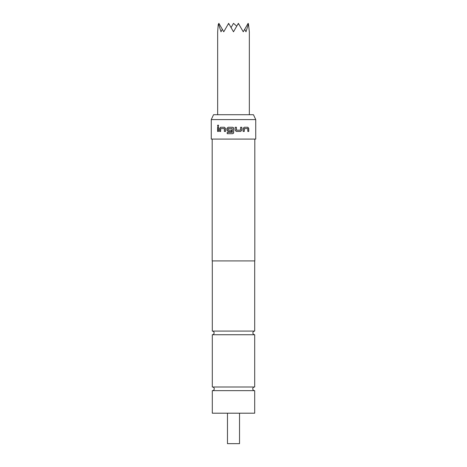 <?xml version="1.0" encoding="UTF-8"?>
<svg xmlns="http://www.w3.org/2000/svg" width="467" height="467" viewBox="0 0 467 467"><rect width="100%" height="100%" fill="white"/><g stroke="black" fill="none" stroke-linecap="round" stroke-linejoin="round"><path stroke-width="0.7" d="M218.095 124.981L217.581 125.775L218.095 126.563M218.632 125.775L218.054 124.981L217.494 125.775L218.054 126.569L218.632 125.775M212.304 334.74C213.425 334.617 214.032 334.01 214.131 332.913C214.032 331.809 213.425 331.202 212.304 331.085L254.696 331.085C253.575 331.202 252.968 331.809 252.869 332.913C252.968 334.01 253.575 334.617 254.696 334.74L212.304 334.74L212.304 387.003L254.696 387.003L254.696 334.74M254.457 387.003A1.827 1.827 0 0 0 252.746 388.83A1.827 1.827 0 0 0 254.457 390.651M212.543 387.003A1.827 1.827 0 0 1 214.254 388.83A1.827 1.827 0 0 1 212.543 390.651M249.337 114.719L249.337 31.791L248.456 23.934L245.981 31.791L244.696 29.275L243.249 31.791L238.707 23.934L237.732 24.465L233.5 31.791L229.268 24.465L228.293 23.934L223.751 31.791L222.304 29.275L221.019 31.791L218.544 23.934L218.241 24.465L217.663 31.791L217.663 114.719M227.47 413.196L227.47 443.65L239.53 443.65L239.53 413.196M213.542 114.719L253.458 114.719L255.735 119.593L211.265 119.593L213.542 114.719M212.181 139.084L212.181 260.913L254.819 260.913L254.819 139.084M244.264 128.623L247.743 128.536L247.808 131.437L248.759 131.437L248.759 128.454L247.872 127.257L244.188 127.257L243.126 128.454L243.126 131.437L244.264 131.437L244.334 128.536M240.68 131.437L241.801 130.24L241.801 127.257L240.598 127.257L240.517 130.159L236.495 130.159L236.413 127.257L235.14 127.257L235.14 130.24L236.325 131.437L240.68 131.437M232.187 128.536L232.28 132.33L227.213 132.418L227.213 133.696L232.496 133.696L233.5 133.153L233.693 132.505L233.5 127.8L232.496 127.257L228.077 127.257L226.927 128.454L226.927 130.24L228.077 131.437L231.69 131.437L231.69 130.159L228.106 130.159L228.024 128.623L232.187 128.536L232.192 132.418M220.646 128.623L224.3 128.536L224.376 131.437L225.555 131.437L225.555 128.454L224.452 127.257L220.576 127.257L219.618 128.454L219.618 131.437L220.646 131.437L220.646 128.623M217.599 127.257L218.521 127.257L218.521 131.437L217.599 131.437L217.599 127.257M211.265 119.593L211.265 139.084L255.735 139.084L255.735 119.593M254.696 390.651L212.304 390.651L212.304 413.196L254.696 413.196L254.696 390.651M244.696 29.275L248.117 23.35L248.456 23.934M218.544 23.934L218.883 23.35L222.304 29.275M237.732 24.465L238.374 23.35L238.707 23.934M228.293 23.934L228.626 23.35L229.268 24.465M231.066 27.571L233.5 23.35L236.751 26.164M218.521 131.437L217.686 131.437L217.686 127.257L218.521 127.257M224.423 128.623L224.423 131.437L225.555 131.437M219.618 128.454L220.646 127.257L224.452 127.257M219.7 128.454L219.7 131.437L220.646 131.437M228.135 130.159L231.69 130.159M226.927 130.24L228.106 131.437L231.69 131.437M226.927 128.454L226.962 130.24M232.496 127.257L228.106 127.257L226.962 128.454M233.5 133.153L233.693 128.454L233.377 127.643M233.15 127.45L232.642 127.269M232.584 133.69L233.29 133.399M227.248 132.418L227.248 133.696L232.496 133.696M236.325 131.437L240.639 131.437L241.801 130.24M241.754 130.24L241.754 127.257L240.598 127.257M236.395 130.071L236.395 127.257L235.14 127.257M243.126 131.437L244.206 131.437L244.206 128.623M247.808 131.437L248.678 131.437L248.759 128.454M248.678 128.454L247.79 127.257L244.188 127.257M254.696 260.913L254.696 331.085M212.304 260.913L212.304 331.085"/></g></svg>
